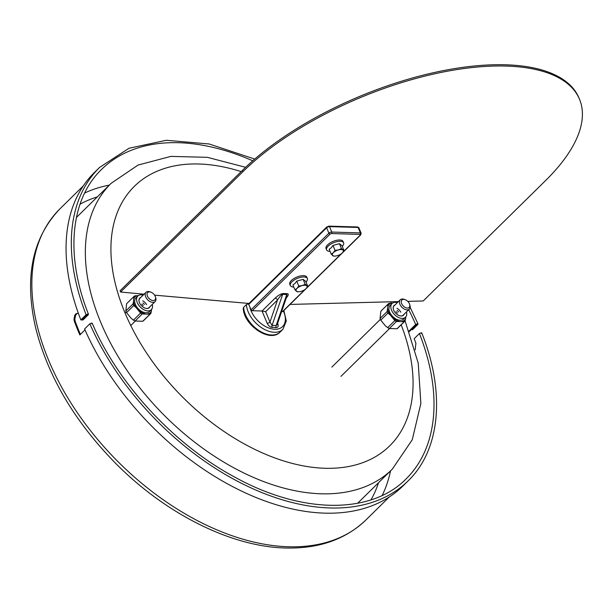 <?xml version="1.0" encoding="UTF-8"?>
<svg xmlns="http://www.w3.org/2000/svg" width="613" height="613" viewBox="0 0 613 613"><rect width="100%" height="100%" fill="white"/><g stroke="black" fill="none" stroke-linecap="round" stroke-linejoin="round"><path stroke-width="0.92" d="M409.093 330.943L415.683 324.469L417.53 323.725L417.805 324.53L412.549 329.702L411.729 329.679L416.503 324.492L409.323 331.549M416.909 324.315A218.833 136.27 45.5 0 1 416.993 324.507L416.503 324.492M417.53 323.725L417.805 324.53M421.56 333.587L421.284 332.782L419.43 333.518L414.173 338.698A217.102 135.189 -134.5 0 1 415.898 343.219L415.17 349.87M91.981 323.856L91.705 323.051L89.858 323.794L84.594 328.966A219.921 136.944 45.5 0 0 238.587 489.649A219.921 136.944 45.5 0 0 402.81 486.101L408.066 480.929C440.402 449.819 445.551 392.565 421.798 333.028M86.104 314.737L87.95 314.002L88.234 314.806L82.97 319.978L82.157 319.955L87.414 314.776L81.667 319.94L80.847 319.917L86.104 314.737A219.921 136.944 45.5 0 1 99.597 167.395L129.059 148.231L166.384 140.277L209.171 143.986L254.74 159.081M87.95 314.002L88.234 314.806M85 329.894L79.859 334.951A218.182 135.871 -134.5 0 1 74.388 321.373L73.981 319.419L74.748 315.366L75.79 313.879L78.272 313.067M99.597 167.395L94.341 172.567A219.921 136.944 45.5 0 0 80.847 319.917M87.337 314.592A218.182 135.871 45.5 0 0 87.414 314.776L86.923 314.768M78.18 313.044L76.61 313.91L75.568 315.389L74.801 319.442L75.207 321.396A217.102 135.189 45.5 0 0 80.426 334.399M150.944 292.179L150.108 291.872A6.505 4.046 45.5 0 0 148.323 291.504A6.505 4.046 45.5 0 0 146.017 292.301A6.505 4.046 45.5 0 0 147.687 299.78A6.505 4.046 45.5 0 0 155.135 301.573A6.505 4.046 45.5 0 0 155.633 297.489L155.342 296.646A5.172 3.218 -134.5 0 1 152.913 300.523A5.172 3.218 -134.5 0 1 147.373 295.987A5.172 3.218 -134.5 0 1 149.526 291.888A5.172 3.218 -134.5 0 1 150.944 292.179A5.172 3.218 -134.5 0 1 155.342 296.646M149.465 307.151A6.582 4.099 -134.5 0 1 149.074 307.642A6.582 4.099 -134.5 0 1 144.974 308.101M139.327 302.355A6.582 4.099 -134.5 0 1 139.848 298.263A6.582 4.099 -134.5 0 1 140.346 297.88M136.117 307.588A11.019 6.858 -134.5 0 1 133.55 301.404L132.998 303.925A11.976 7.456 -134.5 0 0 133.695 305.603L136.117 307.588L140.599 313.09A11.976 7.456 -134.5 0 0 142.262 313.971L135.09 321.02A11.976 7.456 -134.5 0 1 133.427 320.139L140.599 313.09M152.246 304.416A9.601 5.984 -134.5 0 1 151.281 309.718A9.601 5.984 -134.5 0 1 144.009 309.818A9.601 5.984 -134.5 0 1 137.304 302.653A9.601 5.984 -134.5 0 1 137.81 296.025A9.601 5.984 -134.5 0 1 143.128 295.144M151.281 309.718L149.396 311.573A9.601 5.984 -134.5 0 1 142.124 311.68A9.601 5.984 -134.5 0 1 135.412 304.515A9.601 5.984 -134.5 0 1 135.925 297.88L137.81 296.025M149.886 306.738A6.735 4.191 -134.5 0 1 145.028 308.117A6.735 4.191 -134.5 0 1 139.304 302.301A6.735 4.191 -134.5 0 1 140.768 297.466M133.695 305.603L126.531 312.653A11.976 7.456 -134.5 0 1 125.834 310.975L132.998 303.925M151.626 309.32L150.913 313.396A11.976 7.456 -134.5 0 1 150.752 313.565A11.976 7.456 -134.5 0 1 149.947 314.201L142.775 321.25A11.976 7.456 -134.5 0 0 143.58 320.614A11.976 7.456 -134.5 0 0 143.749 320.446M138.254 295.65L134.76 295.864A11.976 7.456 -134.5 0 0 133.956 296.493A11.976 7.456 -134.5 0 0 133.787 296.661L126.623 303.711A11.976 7.456 -134.5 0 1 126.784 303.542A11.976 7.456 -134.5 0 1 126.96 303.381M126.531 312.653L131.013 318.162L133.427 320.139M126.623 303.711L125.834 310.975M135.09 321.02L142.775 321.25M133.787 296.661L133.55 301.404M142.262 313.971L149.947 314.201M133.856 298.577A11.019 6.858 -134.5 0 1 137.412 295.627M151.457 310.875A11.019 6.858 -134.5 0 1 147.909 313.825M144.913 313.741A11.019 6.858 -134.5 0 1 138.799 310.5M405.17 299.68L404.335 299.374A6.505 4.046 45.5 0 0 400.243 299.803A6.505 4.046 45.5 0 0 400.741 305.849A6.505 4.046 45.5 0 0 407.055 309.871A6.505 4.046 45.5 0 0 409.361 309.075A6.505 4.046 45.5 0 0 409.859 304.99L409.568 304.148A5.172 3.218 -134.5 0 1 407.331 308.032A5.172 3.218 -134.5 0 1 401.392 302.86A5.172 3.218 -134.5 0 1 405.17 299.68A5.172 3.218 -134.5 0 1 409.568 304.148M403.699 314.653A6.582 4.099 -134.5 0 1 403.3 315.151A6.582 4.099 -134.5 0 1 400.963 315.956A6.582 4.099 -134.5 0 1 399.209 315.603M393.554 309.856A6.582 4.099 -134.5 0 1 394.075 305.764A6.582 4.099 -134.5 0 1 394.573 305.381M406.473 311.917A9.601 5.984 -134.5 0 1 405.507 317.22A9.601 5.984 -134.5 0 1 394.511 314.569A9.601 5.984 -134.5 0 1 392.036 303.527A9.601 5.984 -134.5 0 1 397.354 302.646M405.507 317.22L403.622 319.074A9.601 5.984 -134.5 0 1 392.626 316.423A9.601 5.984 -134.5 0 1 390.152 305.381L392.036 303.527M404.12 314.239A6.735 4.191 -134.5 0 1 401.109 316.001A6.735 4.191 -134.5 0 1 399.255 315.618A6.735 4.191 -134.5 0 1 393.531 309.803A6.735 4.191 -134.5 0 1 394.994 304.967M380.757 320.155A11.976 7.456 -134.5 0 1 380.06 318.476L387.232 311.427A11.976 7.456 -134.5 0 0 387.929 313.105L380.757 320.155L385.24 325.664L387.661 327.641L394.826 320.591A11.976 7.456 -134.5 0 0 396.488 321.473L389.324 328.522A11.976 7.456 -134.5 0 1 387.661 327.641M392.481 303.151L388.987 303.366A11.976 7.456 -134.5 0 0 388.182 303.994A11.976 7.456 -134.5 0 0 388.021 304.163L380.849 311.212L380.06 318.476M405.86 316.821L405.139 320.898A11.976 7.456 -134.5 0 1 404.978 321.066A11.976 7.456 -134.5 0 1 404.174 321.702L397.009 328.752A11.976 7.456 -134.5 0 0 397.814 328.116A11.976 7.456 -134.5 0 0 397.975 327.947M389.324 328.522L397.009 328.752M396.488 321.473L404.174 321.702M387.929 313.105L390.343 315.09L394.826 320.591M388.021 304.163L387.232 311.427M405.691 318.377A11.019 6.858 -134.5 0 1 402.136 321.327M399.14 321.243A11.019 6.858 -134.5 0 1 393.025 318.001M390.343 315.09A11.019 6.858 -134.5 0 1 387.776 308.906M388.083 306.079A11.019 6.858 -134.5 0 1 391.638 303.129M243.622 307.343L243.254 308.055C243.376 324.844 269.789 343.265 280.095 332.077A23.838 14.842 -134.5 0 1 258.425 330.2A23.838 14.842 -134.5 0 1 243.622 307.343L246.403 304.607A23.838 14.842 45.5 0 0 261.199 327.465A23.838 14.842 45.5 0 0 282.877 329.342L286.302 321.005L283.842 310.515M265.651 311.672L277.513 300.002C279.75 296.569 281.467 294.692 282.67 294.386L286.761 294.501L286.853 296.278L277.199 324.545L276.164 325.503L272.08 325.38L269.965 322.093L265.651 311.672L262.05 311.006L252.242 310.714A1.08 0.674 -134.5 0 1 251.054 309.787L248.717 304.431L249.238 303.473L246.403 304.607M272.126 327.534A2.168 1.425 -88.3 0 1 272.08 325.38L282.67 294.386A2.168 1.425 91.7 0 1 283.175 293.535C280.907 293.757 278.225 295.297 275.13 298.14A2.168 1.349 45.5 0 1 277.513 300.002L269.965 322.093A2.168 0.927 -22.5 0 1 267.122 323.235L268.548 325.488L270.54 327.074L276.218 327.656C278.095 327.457 278.601 326.093 277.75 323.549M252.242 310.714L330.085 234.128A1.08 0.46 -22.5 0 1 331.51 233.553L360.122 234.396A1.08 0.46 -22.5 0 1 360.337 235.017A1.08 0.674 45.5 0 0 360.72 234.886L282.877 311.473A1.08 0.674 -134.5 0 1 282.493 311.603L281.628 311.58M305.994 282.018A9.21 3.931 157.5 0 0 307.358 278.486L306.822 277.191A9.21 3.931 157.5 0 0 300.286 275.988A9.21 3.931 157.5 0 0 291.367 280.509A9.21 3.931 157.5 0 0 289.803 284.24L290.34 285.535A9.21 3.931 157.5 0 0 293.803 287.068M307.358 278.486A9.21 3.931 157.5 0 0 300.83 277.291A9.21 3.931 157.5 0 0 291.903 281.811A9.21 3.931 157.5 0 0 290.34 285.535M296.738 281.114L295.006 283.451L292.899 284.892L294.937 289.811L297.512 291.834L299.152 291.734A5.961 2.544 157.5 0 0 300.906 291.405A5.961 2.544 157.5 0 0 305.512 289.106A5.961 2.544 157.5 0 0 306.033 288.639L307.772 286.302L305.726 281.382L303.151 279.359L296.738 281.114L298.776 286.033L297.044 288.371L294.937 289.811M307.772 286.302L305.19 284.279L303.151 279.359M305.19 284.279L302.171 285.604L298.776 286.033M305.596 289.029L306.033 288.639A5.961 2.544 157.5 0 0 306.661 285.735A5.961 2.544 157.5 0 0 302.171 285.604A5.961 2.544 157.5 0 0 297.044 288.371A5.961 2.544 157.5 0 0 296.408 291.267A5.961 2.544 157.5 0 0 298.217 291.773A5.961 2.544 157.5 0 0 299.152 291.734M342.261 246.342A9.21 3.931 157.5 0 0 343.625 242.809L343.081 241.514A9.21 3.931 157.5 0 0 336.552 240.311A9.21 3.931 157.5 0 0 327.626 244.832A9.21 3.931 157.5 0 0 326.062 248.564L326.606 249.859A9.21 3.931 157.5 0 0 330.062 251.391M343.625 242.809A9.21 3.931 157.5 0 0 337.089 241.606A9.21 3.931 157.5 0 0 328.162 246.127A9.21 3.931 157.5 0 0 326.606 249.859M333.005 245.438L331.265 247.767L329.166 249.215L331.204 254.134L333.779 256.157L335.418 256.058A5.961 2.544 157.5 0 0 337.173 255.721A5.961 2.544 157.5 0 0 341.77 253.422A5.961 2.544 157.5 0 0 342.299 252.954L344.031 250.625L341.993 245.706L339.418 243.683L333.005 245.438L335.043 250.357L333.303 252.694L331.204 254.134M344.031 250.625L341.456 248.602L339.418 243.683M341.456 248.602L338.43 249.928L335.043 250.357M341.855 253.353L342.299 252.954A5.961 2.544 157.5 0 0 342.928 250.058A5.961 2.544 157.5 0 0 338.43 249.928A5.961 2.544 157.5 0 0 333.303 252.694A5.961 2.544 157.5 0 0 332.675 255.59A5.961 2.544 157.5 0 0 334.476 256.096A5.961 2.544 157.5 0 0 335.418 256.058M249.001 303.466L154.591 295.152M144.101 294.186L120.6 292.033L120.071 290.761L242.411 170.399A200.574 85.521 -22.5 0 1 436.793 71.966A200.574 85.521 -22.5 0 1 579.032 98.103L579.553 99.375A200.574 85.521 157.5 0 0 437.314 73.238A200.574 85.521 157.5 0 0 242.94 171.663L242.411 170.399M120.6 292.033L242.94 171.663M290.033 304.431L398.412 301.604M407.752 301.366L423.215 300.96L545.562 180.59A200.574 85.521 157.5 0 0 579.553 99.375M92.218 323.281C118.6 384.795 174.812 445.276 235.622 477.581C302.339 514.184 371.233 514.491 406.09 478.922A217.102 135.189 45.5 0 0 419.43 333.518M89.858 323.794A219.921 136.944 45.5 0 0 243.844 484.477A219.921 136.944 45.5 0 0 408.066 480.929M415.683 324.469A217.102 135.189 45.5 0 0 408.71 309.718M252.755 160.805A217.102 135.189 45.5 0 0 101.574 169.403C70.28 199.432 65.032 255.422 88.471 314.247M83.322 185.846L59.898 208.887A218.182 135.871 45.5 0 0 76.571 411.576A218.182 135.871 45.5 0 0 288.439 546.75A218.182 135.871 45.5 0 0 365.938 519.947L389.362 496.898M74.388 321.373L75.207 321.396M370.965 499.886A210.596 131.144 45.5 0 0 378.527 482.699M97.337 196.903A210.596 131.144 45.5 0 0 80.035 204.19M382.198 495.45A217.102 135.189 45.5 0 0 390.504 470.922M109.313 185.118A217.102 135.189 45.5 0 0 84.655 193.026M141.764 304.163A6.505 4.046 -134.5 0 1 143.204 305.626M142.975 302.975A6.505 4.046 -134.5 0 1 144.415 304.439M142.768 300.807A6.505 4.046 -134.5 0 1 146.584 304.684M395.99 311.665A6.505 4.046 -134.5 0 1 397.431 313.128M397.201 310.477A6.505 4.046 -134.5 0 1 398.642 311.94M396.994 308.308A6.505 4.046 -134.5 0 1 400.81 312.186M286.302 297.887C288.531 295.328 288.853 293.918 287.267 293.65A2.168 1.425 91.7 0 0 286.761 294.501L276.164 325.503A2.168 1.425 -88.3 0 0 276.218 327.656M275.13 298.14L262.05 311.006L267.122 323.235M287.267 293.65L283.175 293.535M360.337 235.017L343.28 251.797M341.15 253.889L307.013 287.474M304.891 289.574L282.493 311.603M328.507 226.312A1.08 0.713 91.7 0 1 328.92 226.136L357.525 226.979A1.08 0.713 91.7 0 1 358.099 227.461A2.168 0.927 -22.5 0 1 358.896 227.821L361.141 233.262A2.168 0.927 157.5 0 0 360.352 232.902L331.74 232.051A2.168 0.927 157.5 0 0 328.897 233.193L251.054 309.787M327.089 226.879A1.08 0.674 45.5 0 0 326.706 227.017L328.92 226.136A1.08 0.713 91.7 0 1 329.488 226.618L358.099 227.461L360.352 232.902A1.08 0.713 -88.3 0 1 360.122 234.396M248.801 303.657L326.706 227.017A1.08 0.674 45.5 0 0 326.645 227.76A2.168 0.927 -22.5 0 1 329.488 226.618L331.74 232.051A1.08 0.713 -88.3 0 1 331.51 233.553M248.717 304.431L326.645 227.76L328.897 233.193A1.08 0.674 -134.5 0 0 330.085 234.128M283.413 310.944A21.67 13.494 -134.5 0 1 273.321 329.15A21.67 13.494 -134.5 0 1 249.759 306.669M245.621 167.303L207.309 157.319L170.866 156.392L138.063 165.058L111.122 183.341A200.466 124.837 45.5 0 0 100.486 321.779A200.466 124.837 45.5 0 0 240.572 471.359A200.466 124.837 45.5 0 0 392.312 469.144L412.25 439.782L420.863 403.523L418.235 363.149L405.101 320.944M401.178 324.806A182.046 113.367 -134.5 0 1 322.913 468.186A182.046 113.367 -134.5 0 1 124.661 312.078A182.046 113.367 -134.5 0 1 241.177 171.609M390.719 301.803A182.046 113.367 -134.5 0 1 391.408 303.136M418.043 323.948L410.158 307.404M365.938 519.947C345.487 539.494 318.706 548.842 285.589 547.999C230.955 546.773 165.242 513.671 115.252 462.953C74.571 421.361 48.082 376.528 35.784 328.445C24.068 277.95 32.106 238.097 59.898 208.887M130.768 325.549L135.312 321.074M148.568 308.032L155.135 301.573M125.021 312.959L126.163 311.833M139.45 298.761L146.017 292.301M150.752 313.565L143.58 320.614M133.956 296.493L126.784 303.542M340.958 376.374L389.539 328.576M402.795 315.534L409.361 309.075M331.84 367.103L380.389 319.342M393.676 306.262L400.243 299.803M388.182 303.994L381.018 311.044M404.978 321.066L397.814 328.116M357.525 226.979L358.896 227.821M360.72 234.886L361.141 233.262M280.095 332.077L282.877 329.342M396.266 302.416L395.868 301.673M357.609 503.281L392.312 469.144M76.418 217.485L111.122 183.341"/></g></svg>
